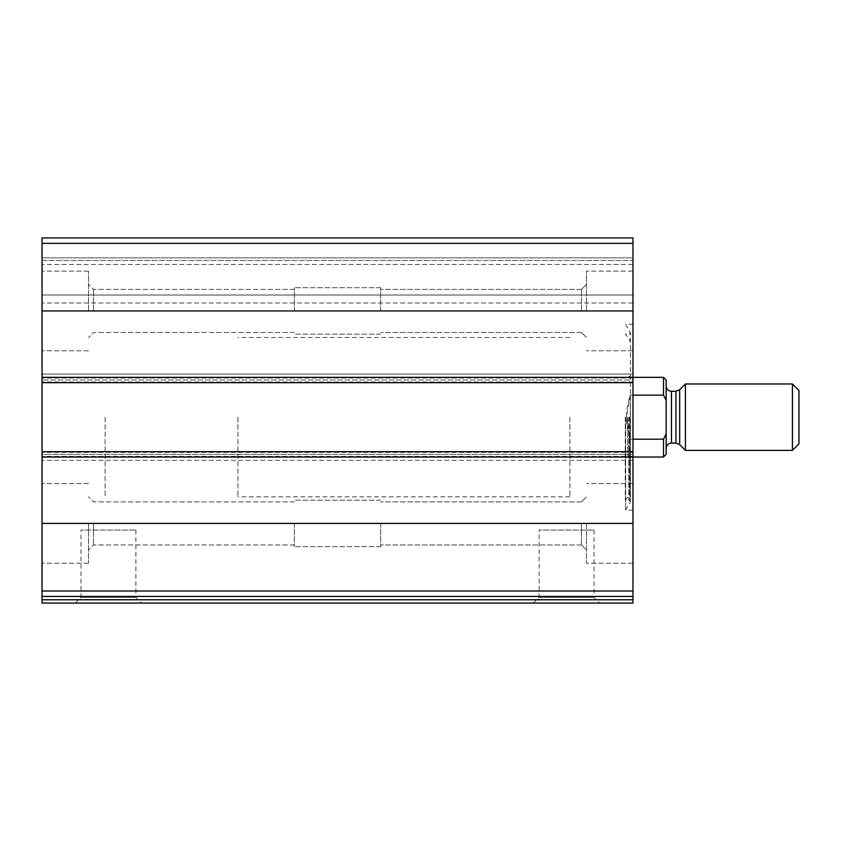 <?xml version="1.0" encoding="UTF-8"?>
<svg xmlns="http://www.w3.org/2000/svg" width="841" height="841" viewBox="0 0 841 841"><rect width="100%" height="100%" fill="white"/><g stroke="black" fill="none" stroke-linecap="round" stroke-linejoin="round"><path stroke-width="0.63" stroke-dasharray="4.21 3.15" d="M632.968 243.343L632.968 382.655L632.968 379.995L632.968 382.655L42.05 382.655L42.05 237.919L42.05 243.228L42.05 237.919L632.968 237.919L42.05 237.919L632.968 237.919L632.968 257.83L632.968 237.919L632.968 243.343L42.05 243.343M42.05 596.448L632.968 596.448L42.05 596.448L42.05 603.081L632.968 603.081L632.968 596.448L42.05 596.448L42.05 374.024L42.05 382.655L632.968 382.655L632.968 381.993L632.968 460.332L632.968 451.701L632.968 454.361L632.968 451.701L42.05 451.701M632.968 596.448L632.968 451.701M75.248 603.081L141.645 603.081L75.248 603.081L80.999 597.331L135.895 597.331L80.999 597.331L80.999 530.051L135.895 530.051L80.999 530.051M533.373 603.081L599.77 603.081L533.373 603.081L539.123 597.331L594.019 597.331L539.123 597.331L539.123 530.051L594.019 530.051L539.123 530.051M632.968 417.178L632.968 510.13L632.968 417.178M632.968 523.407L632.968 563.249L632.968 483.575L632.968 563.249L632.968 483.575L632.968 523.407L42.05 523.407L42.05 563.249L42.05 523.407M632.968 374.024L632.968 381.993L632.968 374.024L632.968 378.008L632.968 374.024L42.05 374.024L632.968 374.024M632.968 379.995L632.968 378.008L632.968 379.995L42.05 379.995L632.968 379.995M632.968 257.83L632.968 264.473L632.968 257.83L42.05 257.83L42.05 260.489L42.05 243.228L42.05 257.83L632.968 257.83M632.968 295.012L632.968 264.473L632.968 302.981L632.968 295.012L42.05 295.012L42.05 302.981L42.05 264.473L42.05 295.012L632.968 295.012M42.05 310.949L42.05 271.107L42.05 350.781L42.05 271.107L42.05 310.949L632.968 310.949M42.05 454.361L42.05 460.332L42.05 454.361L632.968 454.361L42.05 454.361M42.05 260.489L42.05 264.473L42.05 260.489L632.968 260.489L42.05 260.489M632.968 460.332L42.05 460.332L632.968 460.332M632.968 302.981L42.05 302.981L632.968 302.981M632.968 382.655L42.05 382.655M586.482 523.407L586.482 563.249L586.482 523.407M581.457 523.407L581.457 544.936L581.457 523.407M380.668 523.407L380.668 546.65L380.668 523.407M294.35 523.407L294.35 546.65L294.35 523.407M93.561 523.407L93.561 544.936L93.561 523.407M88.526 523.407L88.526 563.249L88.526 523.407M586.482 310.949L586.482 271.107L586.482 310.949M581.457 310.949L581.457 289.42L581.457 310.949M380.668 310.949L380.668 287.706L380.668 310.949M294.35 310.949L294.35 287.706L294.35 310.949M93.561 310.949L93.561 289.42L93.561 310.949M88.526 310.949L88.526 271.107L88.526 310.949M625.662 417.178L625.662 510.13L625.662 417.178M625.252 417.178L625.252 500.216L625.252 417.178M630.308 417.178L630.308 492.269L630.308 417.178M627.649 417.178L627.649 457.02L627.649 417.178M105.125 417.178L105.125 496.852L105.125 417.178M569.893 417.178L569.893 496.852L569.893 417.178M666.156 379.995L666.156 454.361M666.156 448.39L666.156 385.977L666.156 448.39M663.507 377.346L663.507 395.165L666.156 400.432M666.156 433.924L663.507 439.202L663.507 457.02M237.919 417.178L237.919 496.852L237.919 417.178M663.507 439.202L630.308 439.202L626.471 417.178L630.308 395.165C625.241 409.84 625.241 424.516 630.308 439.202L630.308 395.165L632.968 395.165M632.968 439.202L630.308 439.202L630.308 395.165L663.507 395.165M798.95 390.497L798.95 443.869M792.432 383.98L792.432 450.377M685.426 383.98L685.426 450.377M237.919 377.346L42.05 377.346M632.968 591.013L42.05 591.013M237.919 457.02L42.05 457.02M632.968 599.77L42.05 599.77M632.968 456.358L42.05 456.358L632.968 456.358M632.968 452.374L42.05 452.374L632.968 452.374M632.968 381.993L42.05 381.993L632.968 381.993M632.968 378.008L42.05 378.008L632.968 378.008M632.968 243.228L42.05 243.228L632.968 243.228M632.968 264.473L42.05 264.473L632.968 264.473M630.224 417.178L630.224 502.224L630.224 417.178M629.835 417.178L629.835 500.469L629.835 417.178M628.816 417.178L628.816 499.754L628.816 417.178M629.068 417.178L629.068 495.675L629.068 417.178M679.675 389.73L679.675 444.626M675.922 391.286L675.922 443.07M671.475 391.286L671.475 443.07M594.019 530.051L594.019 597.331L599.77 603.081M135.895 530.051L135.895 597.331L141.645 603.081M632.968 483.575L586.482 483.575L632.968 483.575M632.968 563.249L586.482 563.249L632.968 563.249M581.457 544.936L586.482 549.972L581.457 544.936L380.668 544.936L581.457 544.936M581.457 501.888L586.482 496.852L581.457 501.888L380.668 501.888L581.457 501.888M380.668 500.174L294.35 500.174L380.668 500.174M380.668 546.65L294.35 546.65L380.668 546.65M294.35 501.888L93.561 501.888L88.526 496.852L93.561 501.888L294.35 501.888M294.35 544.936L93.561 544.936L88.526 549.972L93.561 544.936L294.35 544.936M88.526 483.575L42.05 483.575L88.526 483.575M88.526 563.249L42.05 563.249L88.526 563.249M632.968 271.107L586.482 271.107L632.968 271.107M632.968 350.781L586.482 350.781L632.968 350.781M581.457 332.479L586.482 337.504L581.457 332.479L380.668 332.479L581.457 332.479M581.457 289.42L586.482 284.395L581.457 289.42L380.668 289.42L581.457 289.42M380.668 287.706L294.35 287.706L380.668 287.706M380.668 334.182L294.35 334.182L380.668 334.182M294.35 289.42L93.561 289.42L88.526 284.395L93.561 289.42L294.35 289.42M294.35 332.479L93.561 332.479L88.526 337.504L93.561 332.479L294.35 332.479M88.526 271.107L42.05 271.107L88.526 271.107M88.526 350.781L42.05 350.781L88.526 350.781M632.968 324.227L625.662 324.227L630.403 332.805L628.816 334.613L625.252 334.14L629.068 338.681L630.308 342.098M632.968 510.13L625.662 510.13L630.403 501.562L630.403 332.805L630.403 501.562L628.816 499.754L625.252 500.216L629.068 495.675L630.308 492.269M569.893 457.02L627.649 457.02L630.308 458.555M569.893 377.346L627.649 377.346L630.308 375.811M569.893 337.504L237.919 337.504M569.893 496.852L237.919 496.852"/><path stroke-width="1.26" d="M666.156 433.924L663.507 439.202L663.507 457.02L666.156 454.361L666.156 400.432L663.507 395.165L663.507 377.346L632.968 377.346L632.968 237.919L42.05 237.919L42.05 596.448L632.968 596.448L632.968 591.013L42.05 591.013M42.05 377.346L632.968 377.346L632.968 591.013M632.968 599.77L42.05 599.77L42.05 603.081L632.968 603.081L632.968 596.448M42.05 599.77L42.05 596.448M632.968 451.701L42.05 451.701M632.968 382.655L42.05 382.655M666.156 400.432L666.156 379.995L663.507 377.346M663.507 439.202L632.968 439.202M663.507 395.165L632.968 395.165M792.432 450.377L798.95 443.869L798.95 390.497L792.432 383.98L685.426 383.98L685.426 450.377L792.432 450.377L792.432 383.98M666.156 448.39C666.471 445.162 668.248 443.386 671.475 443.07L675.922 443.07L679.675 444.626L685.426 450.377M632.968 523.407L42.05 523.407M663.507 457.02L42.05 457.02M632.968 243.343L42.05 243.343M632.968 310.949L42.05 310.949M679.675 444.626L679.675 389.73L685.426 383.98M675.922 443.07L675.922 391.286L679.675 389.73M671.475 443.07L671.475 391.286C668.28 391.002 666.503 389.225 666.156 385.977M675.922 391.286L671.475 391.286"/></g></svg>
